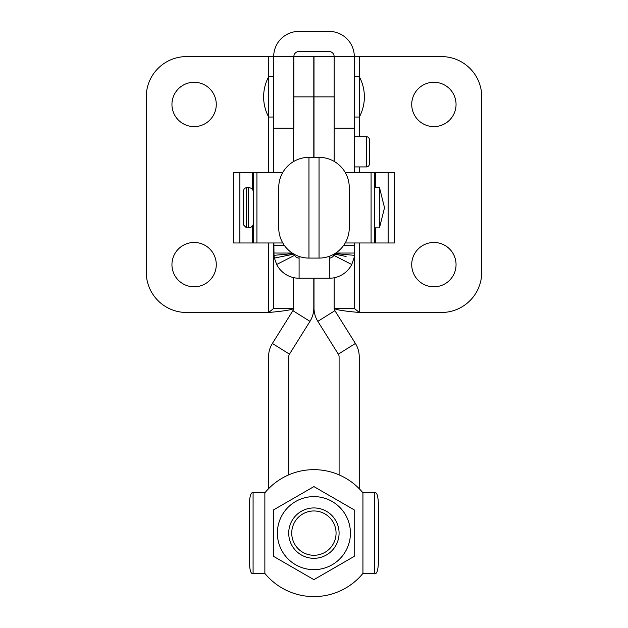 <?xml version="1.0" encoding="UTF-8"?>
<svg xmlns="http://www.w3.org/2000/svg" width="628" height="628" viewBox="0 0 628 628"><rect width="100%" height="100%" fill="white"/><g stroke="black" fill="none" stroke-linecap="round" stroke-linejoin="round"><path stroke-width="0.94" d="M354.302 166.922L366.391 166.922A3.022 3.022 0 0 0 369.413 163.9L369.413 139.722L369.413 163.9M366.391 166.922L366.391 136.7A3.022 3.022 0 0 1 369.413 139.722M366.391 136.7L354.302 136.7M216.275 104.444A22.168 22.168 0 0 0 194.107 82.276A22.168 22.168 0 0 0 171.946 104.444A22.168 22.168 0 0 0 194.107 126.605A22.168 22.168 0 0 0 216.275 104.444M216.275 264.631A22.168 22.168 0 0 0 194.107 242.471A22.168 22.168 0 0 0 171.946 264.631A22.168 22.168 0 0 0 194.107 286.8A22.168 22.168 0 0 0 216.275 264.631M411.725 104.444A22.168 22.168 0 0 1 433.893 82.276A22.168 22.168 0 0 1 456.054 104.444A22.168 22.168 0 0 1 433.893 126.605A22.168 22.168 0 0 1 411.725 104.444M411.725 264.631A22.168 22.168 0 0 1 433.893 242.471A22.168 22.168 0 0 1 456.054 264.631A22.168 22.168 0 0 1 433.893 286.8A22.168 22.168 0 0 1 411.725 264.631M334.151 161.388L334.151 56.591L354.302 56.591L354.302 172.449M354.302 256.224L354.302 308.395L334.167 308.395M273.698 172.449L273.698 56.591L186.555 56.591A40.302 40.302 0 0 0 146.253 96.885L146.253 272.191A40.302 40.302 0 0 0 186.555 312.485L268.666 312.485L273.698 308.395L273.698 242.973M293.849 128.167L293.849 56.591L273.698 56.591A25.191 25.191 0 0 1 298.889 31.4L329.111 31.4A25.191 25.191 0 0 1 354.302 56.591L441.445 56.591A40.302 40.302 0 0 1 481.747 96.885L481.747 272.191A40.302 40.302 0 0 1 441.445 312.485L359.334 312.485L359.334 242.973M273.698 308.395L293.637 308.395M314 157.338L314 56.591L334.151 56.591L334.151 128.167L354.302 128.167M293.849 56.591A5.04 5.04 0 0 1 298.889 51.551L329.111 51.551A5.04 5.04 0 0 1 334.151 56.591M334.151 308.395C335.642 309.761 344.042 311.127 359.334 312.485L354.302 308.395M268.666 242.973L268.666 312.485C283.958 311.127 292.358 309.761 293.849 308.395M268.666 56.591L268.666 76.734L273.698 76.734M268.666 172.449L268.666 117.036A42.822 42.822 0 0 1 268.666 76.734L268.666 117.036L273.698 117.036M354.302 76.734L359.334 76.734L359.334 117.036A42.822 42.822 0 0 0 359.334 76.734L359.334 56.591M354.302 117.036L359.334 117.036L359.334 136.7M343.712 245.32L354.498 245.32L354.498 242.973M354.498 245.32L354.396 255.337L334.944 253.563M273.902 242.973L273.902 245.32L284.288 245.32M274.412 258.084L294.155 254.057L294.603 255.337L276.658 264.498L274.412 258.084A25.191 25.191 0 0 1 274.004 255.337L273.902 245.32M276.658 264.498A25.191 25.191 0 0 0 299.093 278.235L329.315 278.235A25.191 25.191 0 0 0 351.751 264.498L353.988 258.084A25.191 25.191 0 0 0 354.396 255.337M294.603 255.337A5.04 5.04 0 0 0 299.093 258.084M329.315 258.084A5.04 5.04 0 0 0 333.798 255.337L334.253 254.057A5.04 5.04 0 0 0 334.269 253.971M273.902 253.045L292.256 253.045M335.745 253.045L354.498 253.045M334.253 254.057L346.091 256.475M299.093 278.235L299.093 256.428M329.315 256.287L329.315 278.235M345.212 172.449L374.453 172.449L374.453 242.973L345.212 242.973M394.596 242.973L394.596 172.449L394.596 242.973L374.453 242.973M374.453 172.449L375.74 172.449L375.74 187.56M394.596 172.449L375.74 172.449M282.788 242.973L253.547 242.973L253.547 172.449L282.788 172.449M233.404 172.449L233.404 242.973L233.404 172.449L253.547 172.449M253.547 242.973L252.26 242.973L252.26 226.19M233.404 242.973L252.26 242.973M246.498 227.862L243.476 224.84L243.476 190.582L244.378 188.431L246.498 187.56L246.498 227.862L248.515 227.862L248.515 187.56C251.577 187.858 253.249 189.538 253.547 192.6M379.485 187.56L379.485 227.862L384.524 207.711L379.485 187.56L374.453 187.56M243.476 198.362L243.476 223.984M299.305 549.806A22.168 22.168 0 0 0 330.579 547.726A22.168 22.168 0 0 0 328.499 516.452A22.168 22.168 0 0 0 297.217 518.532A22.168 22.168 0 0 0 299.305 549.806M330.485 514.175A25.191 25.191 0 0 1 332.856 549.712A25.191 25.191 0 0 1 297.311 552.083A25.191 25.191 0 0 1 294.948 516.538A25.191 25.191 0 0 1 330.485 514.175M293.645 96.885L313.796 96.885L313.796 56.591L293.645 56.591L293.645 161.506M293.645 277.639L293.645 308.003A5.04 5.04 0 0 1 292.884 310.672L272.387 343.469A25.191 25.191 0 0 0 268.564 356.822L268.564 488.71M313.796 96.885L313.796 157.338M313.796 278.235L313.796 308.003A25.191 25.191 0 0 1 309.973 321.355L289.477 354.145L272.387 343.469M339.089 474.87L339.089 356.822A5.04 5.04 0 0 0 338.319 354.145L355.409 343.469L334.912 310.672A5.04 5.04 0 0 1 334.151 308.003L334.151 277.764M334.151 254.458L334.151 254.034M338.319 354.145L317.831 321.355A25.191 25.191 0 0 1 314 308.003L314 278.235M359.24 488.71L359.24 356.822A25.191 25.191 0 0 0 355.409 343.469M289.477 354.145A5.04 5.04 0 0 0 288.715 356.822L288.715 474.87M249.418 504.92A12.089 2.716 -90 0 1 252.142 492.831L264.859 492.831A63.475 63.475 0 0 1 362.937 492.831L375.662 492.831A12.089 2.716 90 0 1 378.378 504.92L378.378 561.338A12.089 2.716 90 0 1 375.662 573.427L362.937 573.427A63.475 63.475 0 0 1 264.859 573.427L252.142 573.427A12.089 2.716 -90 0 1 249.418 561.338L249.418 504.92L249.418 561.338M374.72 573.427L374.72 492.831L375.662 492.831M253.084 492.831L253.084 573.427L252.142 573.427M313.898 569.651A36.518 36.518 0 0 0 350.424 533.125A36.518 36.518 0 0 0 313.898 496.607A36.518 36.518 0 0 0 277.38 533.125A36.518 36.518 0 0 0 313.898 569.651M313.898 579.66L354.2 556.392L354.2 509.865L313.898 486.598L273.596 509.865L273.596 556.392L313.898 579.66M319.04 258.084L319.04 157.338A30.223 30.223 0 0 1 349.262 187.56L349.262 227.862A30.223 30.223 0 0 1 319.04 258.084L308.96 258.084A30.223 30.223 0 0 1 278.738 227.862L278.738 187.56A30.223 30.223 0 0 1 308.96 157.338L308.96 258.084M319.04 157.338L308.96 157.338M293.645 128.167L273.698 128.167M359.334 172.449L359.334 166.922M274.004 255.337L293.111 253.594M333.798 255.337L351.751 264.498M371.077 172.449L371.077 242.973M375.74 227.862L375.74 242.973M388.128 172.449L388.128 242.973M256.923 242.973L256.923 172.449M252.26 189.224L252.26 172.449M239.872 242.973L239.872 172.449M314 96.885L334.151 96.885M309.973 321.355L292.884 310.672M317.831 321.355L334.912 310.672M362.937 573.427L362.937 492.831M264.859 492.831L264.859 573.427M246.498 187.56L248.515 187.56M374.453 227.862L379.485 227.862M248.515 227.862C251.569 227.564 253.249 225.884 253.547 222.822"/></g></svg>
